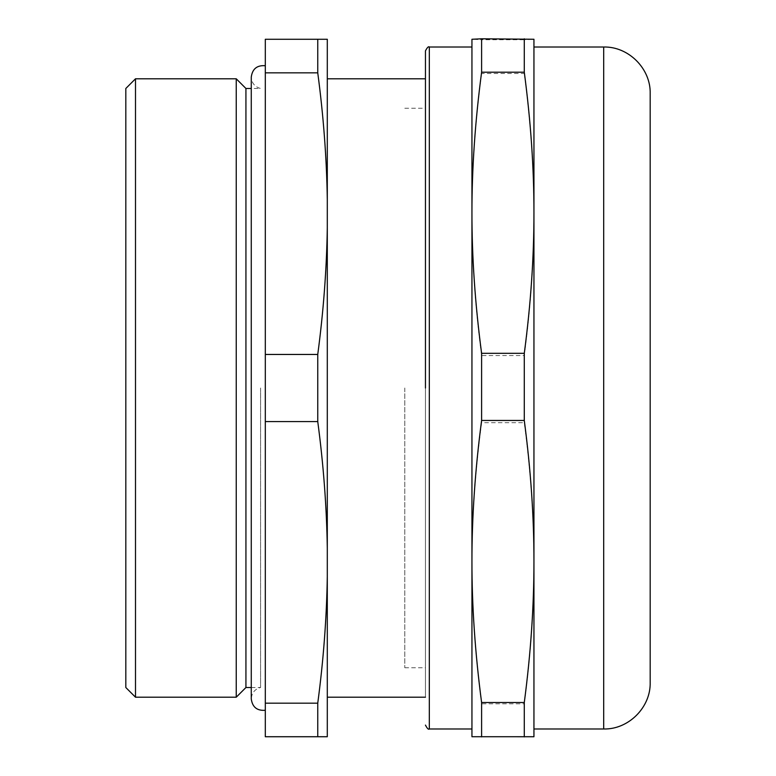<?xml version="1.0" encoding="UTF-8"?>
<svg xmlns="http://www.w3.org/2000/svg" width="776" height="776" viewBox="0 0 776 776"><rect width="100%" height="100%" fill="white"/><g stroke="black" fill="none" stroke-linecap="round" stroke-linejoin="round"><path stroke-width="0.58" stroke-dasharray="3.88 2.91" d="M317.753 736.725L317.753 703.153C323.456 660.25 326.647 618.065 327.297 576.597L327.297 736.734L265.305 736.725L265.305 703.153L317.753 703.153M265.305 703.153L265.305 421.552L317.753 421.552L317.753 354.419C323.456 311.515 326.647 269.33 327.297 227.863L327.297 548.118C326.647 506.65 323.456 464.465 317.753 421.552M327.297 548.118L327.297 576.597M265.305 421.552L265.305 354.419L317.753 354.419M317.753 72.828L317.753 39.266L327.297 39.266L327.297 199.383C326.647 157.926 323.456 115.74 317.753 72.828L265.305 72.828L265.305 39.266L317.753 39.266M327.297 199.383L327.297 227.863M265.305 354.419L265.305 72.828M327.297 388L327.297 78.793L327.297 388M425.452 78.793L425.452 697.207L425.452 78.793M260.581 388L260.581 687.517L260.581 388M245.934 687.517L245.934 88.483M125.819 687.517L125.819 88.483M135.499 78.793L135.499 697.207M236.244 697.207L236.244 78.793M265.305 388L265.305 710.283L265.305 388M533.946 387.011L533.946 728.984L533.946 387.011M533.946 736.725L533.946 39.266L524.285 39.741L524.285 73.477L481.605 73.477L481.605 39.741L524.285 39.741M481.605 737.2L481.605 703.803L524.285 703.803C530.774 654.614 533.985 607.763 533.946 563.24C533.985 518.727 530.774 471.866 524.285 422.678L481.605 422.678L481.605 355.544L524.285 355.544C530.774 306.19 533.985 259.184 533.946 214.516C533.985 169.847 530.774 122.831 524.285 73.477M471.944 736.725L471.944 39.275L481.605 39.741M471.944 387.011L471.944 728.984L471.944 387.011M650.181 682.482L650.181 93.518M524.285 422.678L524.285 355.544M524.285 737.2L524.285 703.803M481.605 73.477C475.116 122.831 471.905 169.847 471.944 214.516C471.905 259.184 475.116 306.19 481.605 355.544M481.605 422.678C475.116 471.866 471.905 518.727 471.944 563.24C471.905 607.763 475.116 654.614 481.605 703.803M425.452 388L425.452 667.758L425.452 388M404.8 388L404.8 667.758L404.8 388M265.208 388L265.208 88.483L265.208 388M603.689 728.984L603.689 47.016M429.322 728.984L429.322 47.016M251.269 687.517L260.581 687.517C254.78 689.117 251.676 692.91 251.269 698.914L251.269 77.086C251.676 83.09 254.78 86.883 260.581 88.483L251.269 88.483M404.8 667.758L425.452 667.758M404.8 108.242L425.452 108.242"/><path stroke-width="1.16" d="M317.753 72.847L265.305 72.847L265.305 39.275L317.753 39.275L317.753 72.847C323.456 115.75 326.647 157.935 327.297 199.403L327.297 39.275L317.753 39.275M317.753 354.448L317.753 421.581C323.456 464.485 326.647 506.67 327.297 548.137L327.297 227.882C326.647 269.35 323.456 311.535 317.753 354.448L265.305 354.448L265.305 421.581L317.753 421.581M265.305 421.581L265.305 703.172L317.753 703.172L317.753 736.734L327.297 736.734L327.297 576.616C326.647 618.074 323.456 660.26 317.753 703.172M327.297 576.616L327.297 548.137M265.305 703.172L265.305 736.734L317.753 736.734M265.305 72.847L265.305 354.448M327.297 227.882L327.297 199.403M425.452 388L425.452 50.896L425.452 388M251.269 88.483L245.934 88.483L245.934 687.517L236.244 697.207L135.499 697.207L135.499 78.793L125.819 88.483L125.819 687.517L135.499 697.207M245.934 88.483L236.244 78.793L236.244 697.207M481.605 38.8L471.944 39.275L471.944 212.76C471.905 168.237 475.116 121.386 481.605 72.197L481.605 38.8L533.946 39.266L533.946 736.734L471.944 736.725L533.946 736.734M481.605 72.197L524.285 72.197C530.774 121.386 533.985 168.237 533.946 212.76C533.985 257.273 530.774 304.134 524.285 353.322L524.285 420.456C530.774 469.81 533.985 516.816 533.946 561.485C533.985 606.153 530.774 653.169 524.285 702.523L481.605 702.523L481.605 736.259M524.285 38.8L524.285 72.197M524.285 353.322L481.605 353.322C475.116 304.134 471.905 257.273 471.944 212.76L471.944 736.734M650.181 387.146L650.181 682.482C650.822 707.334 628.531 729.624 603.689 728.984L603.689 47.016C628.531 46.376 650.822 68.666 650.181 93.518L650.181 387.146M481.605 353.322L481.605 420.456L524.285 420.456M524.285 702.523L524.285 736.259M481.605 702.523C475.116 653.169 471.905 606.153 471.944 561.485C471.905 516.816 475.116 469.81 481.605 420.456M471.944 47.016L429.322 47.016L429.322 728.984L471.944 728.984M327.297 697.207L425.452 697.207M327.297 78.793L425.452 78.793M251.269 687.517L245.934 687.517M236.244 78.793L135.499 78.793M533.946 728.984L603.689 728.984M533.946 47.016L603.689 47.016M429.322 728.984C428.517 729.828 427.217 728.528 425.452 725.104M429.322 47.016C428.517 46.172 427.217 47.472 425.452 50.896M265.305 710.283C257.05 710.913 252.365 707.12 251.269 698.914L251.269 77.086C252.365 68.88 257.05 65.087 265.305 65.718"/></g></svg>

